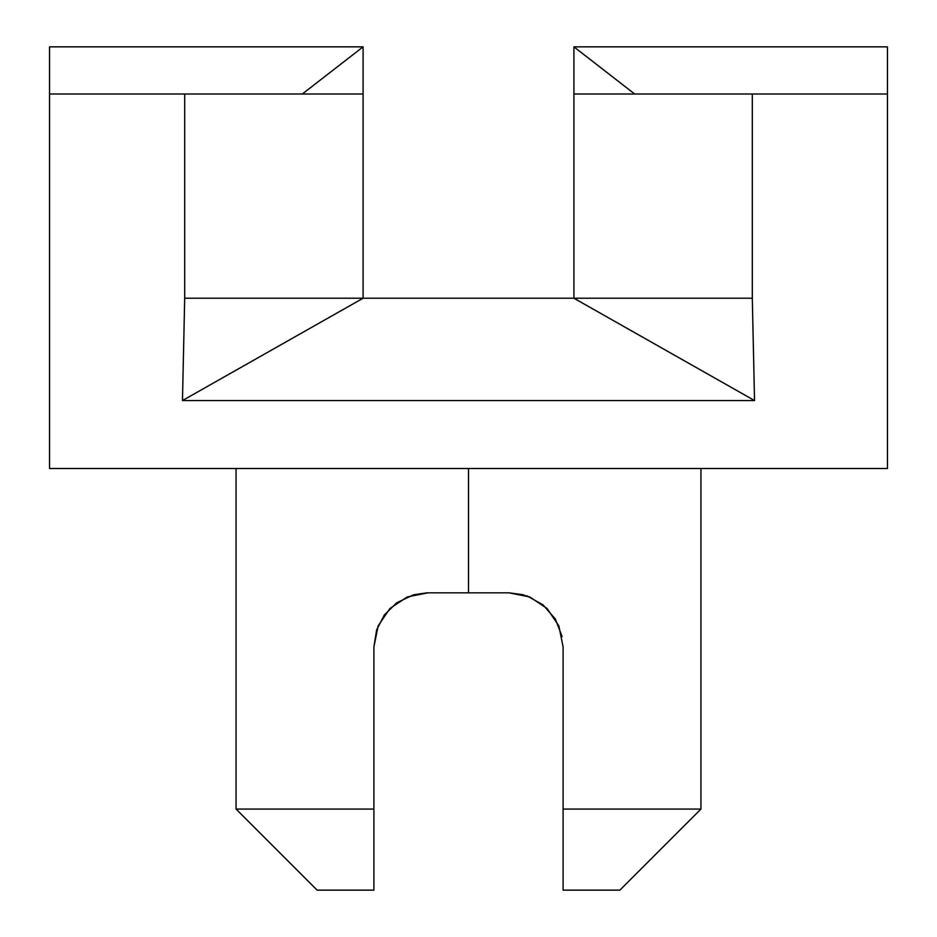 <?xml version="1.0" encoding="UTF-8"?>
<svg xmlns="http://www.w3.org/2000/svg" width="937" height="937" viewBox="0 0 937 937"><rect width="100%" height="100%" fill="white"/><g stroke="black" fill="none" stroke-linecap="round" stroke-linejoin="round"><path stroke-width="1.41" d="M523.502 594.808L509.049 592.828L523.502 594.808L509.049 592.828L426.932 592.84L413.498 594.808L396.726 602.772L384.322 614.988L376.615 629.969L373.898 646.893L378.161 625.857L373.898 646.893L373.898 890.15L373.898 809.064L236.054 809.064L373.898 809.064L373.898 646.893L378.15 625.881L389.944 608.464L407.279 596.939L427.951 592.828L468.5 592.828L468.5 468.5L468.5 592.828L509.049 592.828L529.686 596.928L547.044 608.441L558.85 625.881L563.102 646.893L563.102 809.064L700.946 809.064L563.102 809.064L563.102 646.565M547.056 608.464L558.839 625.846L547.044 608.441M509.049 592.828L527.18 595.967L509.049 592.828L527.18 595.967L543.038 604.869L555.372 619.041L562.106 636.586M373.898 890.15L317.139 890.15L373.898 890.15L373.898 809.064L373.898 850.468M619.861 890.15L700.946 809.064L619.861 890.15L563.102 890.15L563.102 809.064L563.102 890.15L619.861 890.15L700.946 809.064L700.946 468.5M389.944 608.464L378.15 625.881L389.944 608.464M573.912 298.224L363.087 298.224L363.087 46.85L49.556 46.85L49.556 468.5L887.444 468.5L887.444 46.85L573.912 46.85L573.912 298.224L573.912 46.85L634.677 94.005L573.912 46.85L887.444 46.85L887.444 94.005L752.306 94.005L752.306 298.224L754.531 400.556L182.469 400.556L184.694 298.224L184.694 94.005L49.556 94.005L49.556 468.5L887.444 468.5L887.444 94.005L752.306 94.005L752.306 298.224L573.912 298.224L754.531 400.556L752.306 298.224L184.694 298.224L184.694 94.005L363.087 94.005L363.087 46.85L302.323 94.005L363.087 46.85L49.556 46.85L49.556 94.005L363.087 94.005L363.087 298.224L184.694 298.224L182.469 400.556L363.087 298.224L182.469 400.556L754.531 400.556L573.912 298.224M573.912 94.005L752.306 94.005L573.912 94.005M413.498 594.808L427.951 592.828L413.498 594.808M563.102 809.064L563.102 850.468M236.054 468.5L236.054 809.064L317.139 890.15"/></g></svg>
